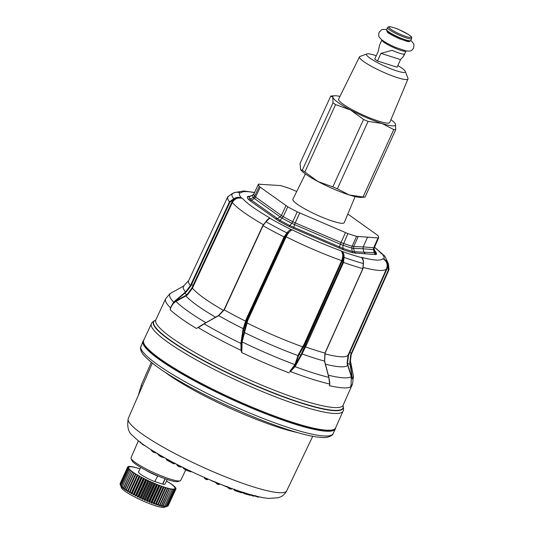 <?xml version="1.0" encoding="UTF-8"?>
<svg xmlns="http://www.w3.org/2000/svg" width="534" height="534" viewBox="0 0 534 534"><rect width="100%" height="100%" fill="white"/><g stroke="black" fill="none" stroke-linecap="round" stroke-linejoin="round"><path stroke-width="0.8" d="M215.623 482.282L211.664 480.827A1.589 0.387 112.3 0 1 211.611 480.787A1.589 1.522 145.5 0 1 211.043 480.38A1.589 1.589 0 0 0 211.664 480.827A1.589 0.387 112.3 0 0 211.891 480.733M215.109 481.822L214.675 482.042L215.109 481.822M227.184 486.567L227.985 487.462L226.069 486.454L226.703 486.314L226.069 486.454M256.821 496.707L256.367 496.066L256.514 496.553L254.845 495.899L255.946 495.899M145.295 445.89A3.237 0.494 -155.5 0 1 142.551 444.375A1.589 1.362 -50.6 0 1 141.784 443.507L139.861 441.925L140.382 441.885L139.861 441.925A1.589 1.362 129.4 0 0 140.275 442.593A1.589 1.589 0 0 1 139.821 441.992L139.754 441.832M156.629 453.166L154.039 452.438A1.589 1.121 -74.3 0 1 153.819 452.338A1.589 1.101 123.1 0 1 153.598 452.238A1.589 1.101 123.1 0 1 153.218 451.59L154.787 452.305L155.007 451.831M152.457 451.49A1.589 1.475 136.8 0 1 151.93 450.723L151.963 450.095M151.796 450.189L151.93 450.723L151.002 449.681M164.298 457.618L161.588 457.017A1.589 1.275 -77.4 0 1 161.281 456.89A1.589 0.921 120.8 0 1 161.121 456.83A1.589 0.921 120.8 0 1 160.801 456.223L162.369 456.89L162.703 456.463M159.84 456.056A1.589 1.375 129.9 0 1 159.286 455.295L159.579 455.495L159.432 454.721M159.165 454.674L159.286 455.295L157.951 454.174L157.63 453.319M191.432 471.589A1.589 1.375 99.1 0 1 190.551 471.782A1.589 1.589 0 0 0 191.472 471.656L191.506 471.622M167.269 460.321A1.589 0.661 -61.5 0 1 167.162 460.288L173.183 463.565A1.589 1.589 0 0 0 173.77 463.746A1.589 1.428 96.2 0 0 174.498 463.619L173.804 463.652M175.299 463.572L174.965 463.726A1.589 1.589 0 0 1 174.284 463.806L173.77 463.746A1.589 1.428 96.2 0 1 173.29 463.599L172.989 463.025L166.968 459.754L166.515 458.819M173.29 463.599L172.989 463.025L173.49 462.624M167.162 460.288A1.589 0.661 -61.5 0 1 166.968 459.754A1.589 0.574 -25.8 0 1 166.488 459.58A1.589 1.589 0 0 0 167.162 460.288M205.457 479.051L206.484 479.519L206.758 479.212L204.529 478.05A1.589 1.589 0 0 0 205.423 479.058L205.403 479.031A1.589 1.562 -13.7 0 1 204.535 478.07L204.368 477.496M207.733 478.878L206.758 479.212L208.474 479.278M215.983 482.182L216.137 482.936L217.431 483.671A1.589 0.387 112.3 0 1 217.051 483.938A1.589 0.387 112.3 0 1 216.998 483.897A1.589 1.522 -34.5 0 1 216.137 482.936L215.716 482.322M217.111 483.944L218.046 484.325A1.589 0.387 -67.7 0 0 218.099 484.365A1.589 0.387 -67.7 0 0 218.479 484.104L219.374 484.265M215.743 482.496L216.337 483.363A1.589 1.589 0 0 0 217.051 483.938L218.099 484.365A1.589 1.589 0 0 0 219.16 484.418L220.155 484.118M228.378 487.001L228.398 487.682L229.84 488.43A1.589 0.667 110.4 0 1 229.3 488.637A1.589 0.667 110.4 0 1 229.199 488.577A1.589 1.422 -47.5 0 1 228.398 487.682L227.698 487.035M230.194 488.944A1.589 0.667 -69.6 0 0 230.294 489.004A1.589 0.667 -69.6 0 0 230.828 488.804L231.462 488.817M234.573 489.251L234.446 489.865L235.981 490.606A1.589 0.928 108.1 0 1 235.314 490.766A1.589 0.928 108.1 0 1 235.16 490.686A1.589 1.268 -53.6 0 1 234.446 489.865L233.885 489.444A1.589 1.268 126.4 0 0 234.299 490.119A1.589 1.589 0 0 1 233.799 489.498L233.672 489.224M241.181 492.655A1.589 0.928 -71.9 0 0 241.335 492.735A1.589 0.928 -71.9 0 0 242.009 492.582L242.356 492.455M249.625 495.105A1.589 1.121 -74.3 0 0 249.852 495.205L244.519 493.71A1.589 1.121 -74.3 0 1 244.298 493.61A1.589 1.101 -56.9 0 1 244.085 493.509A1.589 1.101 -56.9 0 1 243.698 492.862L245.266 493.576L245.547 492.989M251.594 494.965L250.7 495.205A1.589 1.589 0 0 1 249.852 495.205A1.589 1.121 -74.3 0 0 250.6 495.071L250.693 494.824M251.627 494.985L253.43 495.792A1.589 1.295 102 0 1 252.328 495.792A1.589 1.255 -54.1 0 1 252.048 495.652A1.589 1.255 -54.1 0 1 251.627 494.985L251.814 494.618M251.234 495.065L252.048 495.652A1.589 1.589 0 0 0 252.649 495.919L253.35 496.066A1.589 1.295 -78 0 0 254.131 495.946L253.577 495.499M256.794 496.286L258.049 496.774A1.589 1.295 102 0 1 256.947 496.774A1.589 0.441 -62.9 0 1 256.874 496.76A1.589 0.441 -62.9 0 1 256.787 496.306M254.544 495.892L256.874 496.76A1.589 1.589 0 0 0 257.268 496.9L257.962 497.047A1.589 1.295 -78 0 0 258.743 496.927L258.583 497M138.406 440.757L131.044 457.711A27.301 4.179 24.5 0 0 131.077 458.426L131.865 460.468A25.719 3.932 24.5 0 0 144.54 469.546A25.719 3.932 24.5 0 0 178.109 481.541L180.165 480.8A27.301 4.179 24.5 0 0 180.732 480.353L185.725 469.9M131.077 458.426A27.301 4.179 24.5 0 0 144.527 468.064A27.301 4.179 24.5 0 0 178.056 480.927A27.301 4.179 24.5 0 0 180.165 480.8M143.673 340.325A105.699 16.174 24.5 0 0 143.019 341.226A105.699 16.174 24.5 0 0 213.48 390.701A105.699 16.174 24.5 0 0 325.026 431.112A105.699 16.174 24.5 0 0 335.385 428.895A105.699 16.174 24.5 0 0 335.639 427.807M143.773 343.168L144.28 344.47A104.47 15.98 24.5 0 0 195.751 381.356A104.47 15.98 24.5 0 0 332.108 430.07L333.423 429.596A105.478 16.133 24.5 0 0 335.626 427.834L343.068 411.107A105.318 16.113 -155.5 0 1 332.715 413.376A105.318 16.113 -155.5 0 1 221.39 373.019A105.318 16.113 -155.5 0 1 151.402 323.758L143.666 340.352A105.478 16.133 24.5 0 0 143.773 343.168A105.478 16.133 24.5 0 0 195.744 380.415A105.478 16.133 24.5 0 0 325.259 430.104A105.478 16.133 24.5 0 0 333.423 429.596M355.11 196.605L344.23 222.645A28.215 4.319 -155.5 0 1 306.803 209.975A28.215 4.319 -155.5 0 1 292.879 199.242L305.388 173.944M296.73 191.452L289.234 188.335A65.882 10.079 24.5 0 0 280.537 185.572L258.456 184.197A65.882 10.079 24.5 0 0 259.224 186.466L287.766 206.825A65.882 10.079 24.5 0 0 297.231 211.858L347.854 233.592A65.882 10.079 24.5 0 0 356.552 236.355L378.059 237.93L373.666 247.789L373.5 249.672L363.073 248.764L363.227 246.888L373.666 247.789M378.633 237.737L378.059 237.93L378.633 237.737A65.882 10.079 24.5 0 0 377.858 235.461L349.323 215.109A65.882 10.079 24.5 0 0 347.741 214.241M253.884 193.989L252.542 195.29A66.657 10.199 24.5 0 0 253.33 197.593A2.65 2.55 -32.5 0 0 254.658 196.272A65.976 10.093 -155.5 0 1 253.884 193.989L258.456 184.197L259.03 184.003M285.937 205.697L281.398 215.502L255.592 197.099L260.151 187.3M345.451 232.657L340.999 242.509L295.229 222.858L299.714 213.026M367.519 237.27L363.227 246.888L353.702 246.548L358.107 236.682M259.224 186.466L254.658 196.272L255.592 197.099L254.364 198.521L253.33 197.593L250.166 199.062L251.581 200.283L249.852 200.63L278.815 221.029A70.828 10.834 24.5 0 0 289.034 226.469L343.409 249.812A70.828 10.834 24.5 0 0 352.8 252.802L375.489 254.571L376.517 254.277A70.828 10.834 24.5 0 0 375.682 251.828L374.788 250.887M281.398 215.502L280.143 216.904L254.378 198.528M297.231 211.858L292.739 221.71A2.65 0.754 -62.9 0 1 291.798 223.292L294.568 224.58L295.229 222.858L292.739 221.71A65.976 10.093 -155.5 0 1 283.22 216.644L287.766 206.825M347.854 233.592L342.975 245.266A66.657 10.199 24.5 0 0 351.813 248.076A2.65 1.796 -73.7 0 1 352.14 246.241A65.976 10.093 -155.5 0 1 343.395 243.457L340.999 242.509L340.291 244.212L294.588 224.587M356.552 236.355L352.14 246.241L353.702 246.548L353.548 248.43L351.813 248.076L352.1 251.307L354.429 251.754L355.591 253.33M353.548 248.43L354.429 251.754L375.208 252.749A2.65 2.617 -175.3 0 0 376.517 254.277M374.2 247.709L374.14 249.471L373.506 249.672L374.347 252.996L375.489 254.571M363.881 252.108L365.036 253.697L363.888 252.108L363.033 248.757L353.561 248.43M254.364 198.514L251.581 200.283L280.023 220.362A68.993 10.553 24.5 0 0 289.989 225.655L342.955 248.397A2.65 1.435 -71.2 0 0 343.409 249.812M340.312 244.218L339.123 248.096M294.568 224.58L293.5 228.512M281.405 215.502L283.22 216.644L280.023 220.362A2.65 1.181 -61.1 0 1 278.808 221.029M289.034 226.469L291.804 223.292A66.657 10.199 24.5 0 1 282.179 218.179L280.156 216.917L277.326 218.646L275.571 218.98M250.246 196.352L249.351 196.672A68.993 10.553 24.5 0 0 250.166 199.062L248.156 199.162L249.852 200.63M249.285 196.545L249.351 196.672A2.65 2.617 4.7 0 1 247.322 196.712A70.828 10.834 24.5 0 0 248.156 199.162M249.218 196.539L247.322 196.712M249.732 196.358L248.39 196.332M388.185 264.971L387.691 265.138L386.996 268.842L386.549 268.729C388.011 264.383 386.763 261.033 382.811 258.676L383.819 259.097C386.209 260.185 387.664 262.147 388.185 264.971L388.792 270.197A88.49 13.537 -155.5 0 0 388.812 270.157L351.192 354.676A89.305 13.664 -155.5 0 1 351.178 354.709L351.813 353.281L351.365 353.168L388.285 270.217L388.792 270.197L351.813 353.281M381.523 253.55L382.03 253.837A79.386 12.148 -155.5 0 1 383.819 259.097L383.879 259.217C386.095 260.525 387.364 262.501 387.691 265.138L388.198 265.078A85.827 13.13 -155.5 0 0 388.405 263.763L388.979 268.896A88.49 13.537 -155.5 0 1 388.812 270.157M374.394 247.275A78.311 11.982 -155.5 0 1 380.962 253.243L384.794 256.073L382.03 253.837M380.962 253.243L382.057 253.87M363.374 260.959L361.692 257.355A78.311 11.982 -155.5 0 0 375.329 259.991A78.311 11.982 -155.5 0 0 382.811 258.676L383.879 259.217M344.016 257.288L343.322 257.361L344.016 257.288C344.25 254.551 343.509 252.562 341.793 251.327L340.899 250.746L341.647 251.347C343.035 252.709 343.596 254.678 343.329 257.261L342.267 260.939L341.66 260.645C343.309 256.313 343.055 253.009 340.899 250.746A78.311 11.982 -155.5 0 1 292.492 229.96L291.657 229.8L292.492 229.96C290.356 230.381 288.247 232.664 286.157 236.816L285.583 236.602L287.472 233.278L287.025 232.817C288.574 230.641 290.116 229.64 291.657 229.8A79.386 12.148 24.5 0 1 269.71 218.126L266.012 221.643L263.022 225.722A88.49 13.537 -155.5 0 0 284.041 236.896L246.014 319.646L243.197 328.664A91.701 14.031 -155.5 0 1 218.693 315.634L224.14 309.64L262.795 225.668L265.952 221.723A85.827 13.13 -155.5 0 0 286.965 232.897L284.041 236.896L284.575 237.243L246.595 319.866L246.014 319.646M341.647 251.347L341.793 251.327A79.386 12.148 24.5 0 0 361.952 257.735L361.692 257.355L361.952 257.735C362.92 258.736 363.38 260.632 363.32 263.422L362.84 268.582A88.49 13.537 -155.5 0 1 343.542 262.441L344.009 257.395A85.827 13.13 24.5 0 0 363.314 263.529L363.314 263.529M343.322 257.361L342.861 262.274L343.529 262.441L306.229 345.505L304.714 344.564L303.319 347.213L302.745 346.853A86.682 13.263 -155.5 0 1 246.835 322.85L246.234 322.71L247.289 319.906L285.583 236.602M362.846 268.582L324.946 353.074L324.505 361.071A91.701 14.031 -155.5 0 1 302.004 353.915L301.45 353.728L342.861 262.274M362.98 268.615L363.454 263.536C363.42 257.622 362.119 258.676 362.199 257.962L362.125 257.862M284.575 237.243L287.472 233.278L291.778 229.94M265.778 221.583L268.288 218.853L269.71 218.126L264.323 223.506M193.642 285.53L232.357 202.526C234.686 198.548 238.084 197.193 242.556 198.454L241.368 198.027C238.811 197.286 236.422 197.693 234.206 199.235L229.934 202.226L190.912 285.937L185.925 292.305L184.517 293.413L187.514 294.815L192.46 288.213L193.642 285.53L193.134 285.229L231.849 202.232L234.206 199.235L233.792 198.781A85.827 13.13 -155.5 0 1 232.076 193.742L232.43 194.016L232.17 193.682C238.204 190.998 237.697 192.681 239.619 192.681L239.966 192.787M324.946 353.074L324.946 353.074A89.305 13.664 -155.5 0 1 305.541 346.906L306.229 345.505M324.565 361.077L324.972 362.966L324.505 361.071M304.947 346.573L305.541 346.906L301.263 355.424L300.742 355.21L301.45 353.728M342.267 260.939L304.714 344.564L304.106 344.27L298.746 353.962L299.267 354.162L303.319 347.213M243.671 328.924L243.197 328.664L242.863 330.352L243.33 330.566L246.595 319.866L247.863 320.12L244.926 330.853L244.465 330.633L246.234 322.71M246.007 321.268L245.413 321.088A89.305 13.664 -155.5 0 1 224.287 309.853L263.022 225.722M190.912 285.937L190.384 285.67A89.305 13.664 -155.5 0 1 188.662 280.604L227.764 196.779M228.158 197.006L227.771 196.759A88.49 13.537 -155.5 0 0 227.771 196.766L206.378 242.63M234.119 199.295L233.792 198.781L229.487 201.799A88.49 13.537 -155.5 0 1 227.771 196.766M232.076 193.742L227.771 196.759L232.076 193.742L232.343 194.069L232.17 193.682C234.653 192.18 237.149 191.86 239.653 192.701L240.707 193.021L239.653 192.701A79.386 12.148 -155.5 0 0 241.441 197.967L241.368 198.027M229.934 202.226L229.487 201.799L190.384 285.67L185.538 291.985A91.701 14.031 -155.5 0 1 183.542 286.111L183.876 286.264L183.542 286.111L188.702 280.524L183.556 286.104L171.708 292.659L183.542 286.111M191.032 284.248L193.134 285.229L191.92 287.986L187.127 294.534L185.545 295.596L185.865 295.909L187.514 294.815M233.879 198.721C236.355 197.179 238.872 196.926 241.441 197.967L242.556 198.454A78.311 11.982 -155.5 0 0 269.85 217.919L269.483 218.086M287.025 232.817L287.419 233.358M350.745 354.563L349.77 362.653L350.164 362.666L351.178 354.709L350.745 354.563L351.365 353.168L349.77 352.487L348.542 355.23L348.121 355.05A86.682 13.263 -155.5 0 1 339.724 356.685A86.682 13.263 -155.5 0 1 324.846 353.822M386.996 268.842L349.77 352.487L349.316 352.373L348.121 355.05L347.087 363.334L347.467 363.374L348.542 355.23M362.973 268.662L325.113 353.061L324.625 361.057L328.904 377.338L329.725 382.437L328.871 377.351L324.972 362.966L328.804 377.378L329.758 384.58L328.65 376.377M301.263 355.424L295.669 365.583L295.162 365.376L300.742 355.21L299.267 354.162L298.599 355.704L298.072 355.577L298.746 353.962M244.926 330.853L244.532 332.589L244.111 332.315L244.465 330.633L243.33 330.566L241.528 342.347L241.081 342.147L240.901 343.395L241.054 350.364L241.789 352.594L242.102 341.927L244.532 332.589A90.566 13.857 -155.5 0 0 298.072 355.577L294.901 364.602L289.949 371.23L294.601 366.444L295.422 364.722L294.901 364.602A98.837 15.119 -155.5 0 1 242.102 341.927L241.695 341.653L244.111 332.315M224.287 309.853L218.693 315.634L201.378 325.326L218.513 315.507L224.093 309.653L262.768 225.642M185.925 292.305L185.538 291.985L173.63 302.077L170.446 307.771L170.219 309.773C170.987 306.089 172.923 303.292 176.02 301.383L185.865 295.909A90.566 13.857 -155.5 0 0 215.616 317.196M325.426 364.195A90.566 13.857 -155.5 0 0 339.077 366.704A90.566 13.857 24.5 0 0 347.587 365.349L347.941 365.323L351.879 377.431L352.26 377.491L350.451 364.555L350.07 364.495L349.77 362.653M350.451 364.555L350.164 362.666A91.701 14.031 -155.5 0 0 350.438 360.81L353.401 376.09A100.786 15.419 -155.5 0 1 352.433 378.853L350.07 364.495L347.467 363.374L347.941 365.323M351.646 376.61L351.292 376.637L347.087 363.334M329.725 382.437L329.685 384.039A102.708 15.713 24.5 0 1 290.376 371.544L290.249 371.29M295.669 365.583L295.068 366.651L294.601 366.444M289.855 371.557L290.376 371.544L295.068 366.651A100.786 15.419 -155.5 0 0 328.804 377.378M207.759 321.622L198.254 327.609L205.25 323.057L218.693 315.634M242.863 330.352L241.081 342.147M241.695 341.653L241.328 343.576L240.901 343.395A100.786 15.419 -155.5 0 1 204.168 323.864M174.618 301.216L175.012 301.49L184.517 293.413L184.123 293.133M205.997 322.676L205.784 322.616A98.837 15.119 -155.5 0 1 176.02 301.383L175.706 301.069L173.991 302.311L173.63 302.077A100.786 15.419 -155.5 0 1 170.633 293.266L171.708 292.659L169.732 293.854L165.627 298.833A102.708 15.713 24.5 0 0 170.446 307.771L170.219 309.773A102.722 15.713 -155.5 0 0 196.439 328.477L201.378 325.326M352.26 377.491L352.106 378.786M329.832 383.873L329.858 384.273M351.172 385.201L350.438 386.97A102.722 15.713 -155.5 0 1 341.76 387.771A102.722 15.713 -155.5 0 1 329.278 385.648L329.758 384.58M289.755 371.864L289.949 371.23M241.328 343.576L241.328 350.284L241.789 352.594A102.722 15.713 -155.5 0 0 289.274 372.932M241.328 350.284L241.054 350.364A102.708 15.713 24.5 0 1 198.254 327.609L198.234 327.369M173.991 302.311L170.653 307.697M350.911 385.902L351.198 385.381A102.708 15.713 24.5 0 0 352.547 384.019L353.401 376.09M350.992 385.595L350.438 386.97M328.35 375.222A98.837 15.119 -155.5 0 0 342.401 377.752A98.837 15.119 -155.5 0 0 351.292 376.637L351.052 385.261M120.991 486.187L120.277 484.645L120.691 485.78A25.452 3.892 -155.5 0 1 120.657 485.7L121.452 487.749A23.863 3.651 24.5 0 0 133.206 496.173A23.863 3.651 24.5 0 0 164.352 507.3L167.576 506.125L175.172 489.438L173.944 489.117M139.881 468.986A25.452 3.892 24.5 0 0 139.534 468.865L138.246 468.238A26.513 4.058 24.5 0 0 138.219 468.231L137.959 468.365A25.452 3.892 24.5 0 0 137.605 468.258L136.29 467.644A26.513 4.058 24.5 0 0 136.263 467.637L136.143 467.837A25.452 3.892 24.5 0 0 135.823 467.751L134.495 467.157A26.513 4.058 24.5 0 0 134.475 467.15L134.495 467.417A25.452 3.892 24.5 0 0 134.201 467.35L132.879 466.776A26.513 4.058 24.5 0 0 132.859 466.776L133.019 467.103A25.452 3.892 24.5 0 0 132.766 467.056L131.451 466.516A26.513 4.058 24.5 0 0 131.437 466.509L131.738 466.896A25.452 3.892 24.5 0 0 131.524 466.87L130.243 466.369A26.513 4.058 24.5 0 0 130.229 466.369L130.663 466.803A25.452 3.892 24.5 0 0 130.49 466.803L129.248 466.342A26.513 4.058 24.5 0 0 129.235 466.342L129.809 466.829A25.452 3.892 24.5 0 0 129.669 466.843L128.487 466.429A26.513 4.058 24.5 0 0 128.48 466.436L129.175 466.963A25.452 3.892 24.5 0 0 129.081 467.003L127.966 466.643A26.513 4.058 24.5 0 0 127.96 466.643L128.774 467.217A25.452 3.892 24.5 0 0 128.727 467.277L127.693 466.97A26.513 4.058 24.5 0 0 127.686 466.97L128.614 467.577A25.452 3.892 24.5 0 0 128.614 467.651L127.659 467.404A26.513 4.058 24.5 0 0 127.666 467.41L128.694 468.038A25.452 3.892 24.5 0 0 128.734 468.138L127.88 467.951A26.513 4.058 24.5 0 0 127.886 467.958L129.001 468.605A25.452 3.892 24.5 0 0 129.088 468.725L128.347 468.598A26.513 4.058 24.5 0 0 128.354 468.605L129.555 469.273A25.452 3.892 24.5 0 0 129.682 469.406L129.054 469.346A26.513 4.058 24.5 0 0 129.061 469.353L130.329 470.02A25.452 3.892 24.5 0 0 130.496 470.174L129.996 470.174A26.513 4.058 24.5 0 0 130.009 470.187L131.324 470.854A25.452 3.892 24.5 0 0 131.538 471.021L131.157 471.088A26.513 4.058 24.5 0 0 131.17 471.101L132.532 471.762A25.452 3.892 24.5 0 0 132.779 471.936L132.532 472.069A26.513 4.058 24.5 0 0 132.552 472.083L133.941 472.73A25.452 3.892 24.5 0 0 134.221 472.917L134.107 473.111A26.513 4.058 24.5 0 0 134.127 473.124L135.529 473.751A25.452 3.892 24.5 0 0 135.843 473.952L127.806 491.594A25.452 3.892 -155.5 0 1 127.486 491.4L126.525 489.818L134.127 473.124M127.806 491.594L135.843 473.952M135.863 474.205A26.513 4.058 24.5 0 0 135.89 474.219L137.285 474.819A25.452 3.892 24.5 0 0 137.632 475.02L129.588 492.668A25.452 3.892 -155.5 0 1 129.241 492.461L128.28 490.906L135.89 474.219M129.588 492.668L137.632 475.02M137.785 475.333A26.513 4.058 24.5 0 0 137.812 475.347L139.187 475.914A25.452 3.892 24.5 0 0 139.561 476.128L131.518 493.77A25.452 3.892 -155.5 0 1 131.144 493.563L130.203 492.041L137.812 475.347M131.518 493.77L132.238 493.182L139.848 476.488L139.561 476.128M139.848 476.488A26.513 4.058 24.5 0 0 139.875 476.508L141.223 477.036A25.452 3.892 24.5 0 0 141.617 477.249L133.58 494.891A25.452 3.892 -155.5 0 1 133.2 494.684A25.452 3.892 -155.5 0 1 133.18 494.678L132.272 493.196L139.875 476.508M133.58 494.891L134.428 494.351L142.037 477.663L141.617 477.249M142.037 477.663A26.513 4.058 24.5 0 0 142.064 477.676L143.366 478.164A25.452 3.892 24.5 0 0 143.78 478.371L135.736 496.019A25.452 3.892 -155.5 0 1 135.329 495.806L134.455 494.371L142.064 477.676M135.736 496.019L136.717 495.525L144.32 478.838L143.78 478.371M144.32 478.838A26.513 4.058 24.5 0 0 144.354 478.851L145.595 479.285A25.452 3.892 24.5 0 0 146.022 479.499L137.986 497.141A25.452 3.892 -155.5 0 1 137.558 496.934L136.744 495.545L144.354 478.851M137.986 497.141L139.08 496.693L146.69 479.999L146.022 479.499M146.69 479.999A26.513 4.058 24.5 0 0 146.716 480.019L147.891 480.4A25.452 3.892 24.5 0 0 148.332 480.607L140.288 498.249A25.452 3.892 -155.5 0 1 139.855 498.042L139.114 496.707L146.716 480.019M140.288 498.249L141.497 497.835L149.106 481.147L148.332 480.607M149.106 481.147A26.513 4.058 24.5 0 0 149.133 481.161L150.228 481.481A25.452 3.892 24.5 0 0 150.668 481.681L142.631 499.33A25.452 3.892 -155.5 0 1 142.184 499.13L141.53 497.848L149.133 481.161M142.631 499.33L143.94 498.95L151.549 482.255L150.668 481.681M151.549 482.255A26.513 4.058 24.5 0 0 151.583 482.269L152.577 482.536A25.452 3.892 24.5 0 0 153.018 482.723L144.981 500.371A25.452 3.892 -155.5 0 1 144.54 500.178L143.973 498.963L151.583 482.269M144.981 500.371L146.389 500.011L153.999 483.323L153.018 482.723M153.999 483.323A26.513 4.058 24.5 0 0 154.026 483.337L154.92 483.537A25.452 3.892 24.5 0 0 155.361 483.717L147.317 501.359A25.452 3.892 -155.5 0 1 146.883 501.179L146.423 500.024L154.026 483.337M147.317 501.359L148.819 501.026L156.422 484.338L155.361 483.717M156.422 484.338A26.513 4.058 24.5 0 0 156.455 484.345L157.236 484.478A25.452 3.892 24.5 0 0 157.663 484.652L149.62 502.294A25.452 3.892 -155.5 0 1 149.193 502.127L148.846 501.039L156.455 484.345M149.62 502.294L151.195 501.973L158.805 485.279L157.663 484.652M158.805 485.279A26.513 4.058 24.5 0 0 158.832 485.293L159.492 485.359A25.452 3.892 24.5 0 0 159.906 485.513L151.87 503.161A25.452 3.892 -155.5 0 1 151.449 503.001L151.229 501.98L158.832 485.293M151.87 503.161L153.505 502.841L161.108 486.154L159.906 485.513M161.108 486.154A26.513 4.058 24.5 0 0 161.141 486.16L161.668 486.16A25.452 3.892 24.5 0 0 162.069 486.3L154.026 503.942A25.452 3.892 -155.5 0 1 153.632 503.802L153.532 502.854L161.141 486.16M154.026 503.942L155.714 503.629L163.324 486.935A26.513 4.058 24.5 0 0 163.351 486.948L162.069 486.3M163.351 486.948L163.744 486.874A25.452 3.892 24.5 0 0 164.125 487.001L156.082 504.643A25.452 3.892 -155.5 0 1 155.708 504.523L163.351 486.948M156.082 504.643L157.81 504.323L165.413 487.629L164.125 487.001M165.413 487.629A26.513 4.058 24.5 0 0 165.44 487.642L165.7 487.502A25.452 3.892 24.5 0 0 166.054 487.609L158.011 505.251A25.452 3.892 -155.5 0 1 157.663 505.144L165.44 487.642M158.011 505.251L159.766 504.917L167.369 488.223L166.054 487.609M167.369 488.223A26.513 4.058 24.5 0 0 167.396 488.23L167.516 488.029A25.452 3.892 24.5 0 0 167.836 488.116L159.799 505.758A25.452 3.892 -155.5 0 1 159.472 505.671L167.396 488.23M159.799 505.758L161.562 505.404L169.165 488.45A25.452 3.892 24.5 0 0 169.458 488.523L161.415 506.165A25.452 3.892 -155.5 0 1 161.128 506.099L169.185 488.717A26.513 4.058 24.5 0 0 169.185 488.717L167.836 488.116M161.415 506.165L163.177 505.785L170.78 489.091L169.458 488.523M164.232 506.345L164.098 506.646A25.452 3.892 -155.5 0 1 163.878 506.619L164.619 506.045L172.222 489.358A26.513 4.058 24.5 0 0 172.222 489.358L170.893 488.817M163.13 505.858L162.857 506.459L164.599 506.045L172.208 489.358L171.921 488.97A25.452 3.892 24.5 0 0 172.135 488.997L172.068 489.157M164.098 506.646L165.814 506.192L173.417 489.498A26.513 4.058 24.5 0 0 173.43 489.504L172.135 488.997M165.2 506.566L165.133 506.713A25.452 3.892 -155.5 0 1 164.953 506.706L165.827 506.192L173.43 489.504L172.996 489.064A25.452 3.892 24.5 0 0 173.17 489.071L173.116 489.191M165.974 506.612L165.947 506.666A25.452 3.892 -155.5 0 1 165.814 506.686L166.815 506.219L174.424 489.531A26.513 4.058 24.5 0 0 174.424 489.531L173.17 489.071M165.133 506.713L166.802 506.219L174.411 489.531L173.85 489.044A25.452 3.892 24.5 0 0 173.991 489.024M165.947 506.666L167.563 506.125L175.179 489.438A26.513 4.058 24.5 0 0 175.179 489.438L174.484 488.904A25.452 3.892 24.5 0 0 174.578 488.864L174.538 488.944M167.576 506.112L168.083 505.918L175.693 489.231L174.578 488.864M175.693 489.231A26.513 4.058 24.5 0 0 175.699 489.224L174.885 488.657A25.452 3.892 24.5 0 0 174.932 488.597L174.898 488.663M168.203 505.665L175.966 488.904L174.932 488.597M175.966 488.904A26.513 4.058 24.5 0 0 175.973 488.897L175.045 488.296A25.452 3.892 24.5 0 0 175.045 488.216L176 488.463A26.513 4.058 24.5 0 0 175.993 488.456L174.965 487.829A25.452 3.892 24.5 0 0 174.925 487.729L175.779 487.916A26.513 4.058 24.5 0 0 175.773 487.909L174.658 487.262A25.452 3.892 24.5 0 0 174.571 487.141L175.312 487.268A26.513 4.058 24.5 0 0 175.306 487.262L174.104 486.601A25.452 3.892 24.5 0 0 173.977 486.461L174.605 486.527A26.513 4.058 24.5 0 0 174.598 486.514L173.33 485.847A25.452 3.892 24.5 0 0 173.163 485.693L173.663 485.693A26.513 4.058 24.5 0 0 173.65 485.68L172.335 485.012A25.452 3.892 24.5 0 0 172.122 484.845L172.502 484.785A26.513 4.058 24.5 0 0 172.482 484.772L171.127 484.104A25.452 3.892 24.5 0 0 170.88 483.931L171.127 483.797A26.513 4.058 24.5 0 0 171.107 483.784L169.719 483.136A25.452 3.892 24.5 0 0 169.438 482.95L169.552 482.756A26.513 4.058 24.5 0 0 169.532 482.743L168.13 482.115A25.452 3.892 24.5 0 0 167.816 481.922L167.796 481.668A26.513 4.058 24.5 0 0 167.769 481.648L166.428 481.074M167.169 479.445L165.099 483.984A14.585 2.229 24.5 0 1 162.797 484.178L154.82 481.575M140.629 467.35L138.56 471.889A14.585 2.229 24.5 0 0 145.762 477.423A14.585 2.229 24.5 0 0 154.793 481.635L157.764 475.854M165.066 478.718L162.63 484.058M162.797 484.178L165.253 478.784M145.408 470.007A14.585 2.229 24.5 0 0 148.372 471.702A14.585 2.229 24.5 0 0 157.403 475.907M120.057 484.098L127.666 467.41L120.057 484.098L120.651 485.686A25.452 3.892 -155.5 0 0 120.657 485.7M120.277 484.638L127.88 467.951L120.277 484.645A26.513 4.058 24.5 0 0 120.277 484.645M128.347 468.598L120.744 485.286L121.051 486.367A25.452 3.892 -155.5 0 1 120.964 486.254M121.585 486.761L121.512 486.915A25.452 3.892 -155.5 0 0 121.639 487.048L121.445 486.033L129.061 469.353L121.445 486.033A26.513 4.058 24.5 0 0 121.458 486.04L122.419 487.368M123.541 487.936L123.287 488.497L122.399 486.874L122.46 487.816A25.452 3.892 -155.5 0 1 122.286 487.669M122.386 486.868L129.996 470.174L122.399 486.874A26.513 4.058 24.5 0 0 122.399 486.874M120.083 483.664L127.686 466.97L120.083 483.657A26.513 4.058 24.5 0 0 120.083 483.664L120.15 483.884M121.512 486.915L120.751 485.299L128.354 468.605M123.287 488.497A25.452 3.892 -155.5 0 0 123.494 488.663L131.17 471.101L123.554 487.776A26.513 4.058 24.5 0 0 123.568 487.789L124.489 489.404L132.532 471.762M132.532 472.069L124.742 489.585A25.452 3.892 -155.5 0 1 124.489 489.404M127.8 466.996L127.96 466.643M135.529 473.751L127.486 491.4M133.941 472.73L125.897 490.372L124.949 488.77L132.552 472.083M134.107 473.111L126.184 490.566A25.452 3.892 -155.5 0 1 125.897 490.372M139.187 475.914L131.144 493.563M137.285 474.819L129.241 492.461M143.366 478.164L135.329 495.806M141.223 477.036L133.18 494.678M147.891 480.4L139.855 498.042M145.595 479.285L137.558 496.934M152.577 482.536L144.54 500.178M150.228 481.481L142.184 499.13M157.236 484.478L149.193 502.127M154.92 483.537L146.883 501.179M161.668 486.16L153.632 503.802M159.492 485.359L151.449 503.001M165.7 487.502L157.663 505.144M163.744 486.874L155.708 504.523M167.516 488.029L159.472 505.671M162.857 506.459A25.452 3.892 -155.5 0 1 162.596 506.412L170.8 489.097M168.083 505.918A26.513 4.058 24.5 0 0 168.09 505.912L175.699 489.224M175.84 488.81L176 488.463M300.589 169.618L300.028 163.471L330.74 96.067L332.822 97.355L333.022 102.775L302.311 170.179L300.782 169.865A34.47 5.273 24.5 0 0 317.904 181.5A34.47 5.273 24.5 0 0 349.263 194.963A34.47 5.273 24.5 0 0 359.562 197.38A34.47 5.273 24.5 0 0 361.211 197.406L365.022 197.106L395.734 129.702L395.54 124.288L394.986 123.307A34.47 5.273 -155.5 0 1 395.54 124.288A34.47 5.273 -155.5 0 1 392.163 125.85A34.47 5.273 -155.5 0 1 381.857 123.434L393.765 129.582A38.448 5.881 24.5 0 0 394.446 129.649A38.448 5.881 24.5 0 0 395.734 129.702M302.311 170.179A38.448 5.881 24.5 0 0 304.861 171.995L317.904 181.5L332.829 186.873A38.448 5.881 24.5 0 0 337.354 188.816L349.263 194.963L363.047 196.979A38.448 5.881 24.5 0 0 363.734 197.053A38.448 5.881 24.5 0 0 365.022 197.106M363.047 196.979L393.765 129.582M304.861 171.995L335.572 104.597L350.504 109.971A34.47 5.273 -155.5 0 1 332.822 97.355A34.47 5.273 -155.5 0 1 334.551 95.766A34.47 5.273 -155.5 0 1 336.2 95.793A34.47 5.273 -155.5 0 1 339.951 96.407M330.74 96.067L334.551 95.766M333.022 102.775A38.448 5.881 24.5 0 0 335.572 104.597M332.829 186.873L363.547 119.469A38.448 5.881 24.5 0 0 368.073 121.412L381.857 123.434A34.47 5.273 -155.5 0 1 350.504 109.971L363.547 119.469M337.354 188.816L368.073 121.412M390.955 119.649A34.47 5.273 -155.5 0 1 394.986 123.307M359.509 56.838L338.596 99.144A28.122 4.305 24.5 0 0 357.239 112.287A28.122 4.305 24.5 0 0 387.01 123.087A28.122 4.305 24.5 0 0 389.78 122.466L407.989 78.932A26.64 4.078 -155.5 0 1 405.366 79.519A26.64 4.078 -155.5 0 1 377.164 69.293A26.64 4.078 -155.5 0 1 359.509 56.838A26.64 4.078 -155.5 0 1 360.049 56.417L366.938 53.934A21.34 3.264 24.5 0 0 379.253 63.546A21.34 3.264 24.5 0 0 403.23 72.437A21.34 3.264 24.5 0 0 405.306 71.416A21.34 3.264 24.5 0 0 397.817 65.575M405.306 71.416L407.949 78.244A26.64 4.078 -155.5 0 1 407.989 78.932M376.256 55.75A21.34 3.264 24.5 0 0 368.594 53.834A21.34 3.264 24.5 0 0 366.938 53.934M397.069 67.217L377.471 60.989A13.257 2.029 24.5 0 1 374.755 59.047L378.232 51.418L379.601 45.016L381.89 39.997A13.257 2.029 -155.5 0 0 395.127 48.22A13.257 2.029 -155.5 0 0 406.02 50.99L403.724 56.017L400.547 59.588L397.069 67.217M403.724 56.017L404.091 54.141A13.257 2.029 -155.5 0 1 393.825 51.084A13.257 2.029 -155.5 0 1 392.089 50.323L380.949 53.36L377.471 60.989M380.949 53.36L400.547 59.588M179.931 466.582L177.862 465.928M215.796 482.569L214.788 482.089M211.724 480.834L214.675 482.042M243.931 492.375L243.698 492.862L243.17 492.522M243.591 493.149A1.589 1.101 -56.9 0 1 243.377 493.056A1.589 1.101 -56.9 0 1 243.03 492.555M143.319 444.502A4.452 0.681 -155.5 0 1 141.784 443.507L141.744 443.347M155.568 452.525L154.787 452.305A1.589 1.121 -74.3 0 1 154.039 452.438A1.589 1.589 0 0 1 153.598 452.238L152.544 451.55A1.589 1.101 -56.9 0 1 152.163 450.903L153.218 451.59L153.405 451.197M152.764 451.651A1.589 1.101 -56.9 0 1 152.544 451.55A1.589 1.589 0 0 1 152.257 451.31L151.356 450.356A1.589 1.475 -43.2 0 1 151.035 449.775M163.424 457.124L162.369 456.89A1.589 1.275 -77.4 0 1 161.588 457.017A1.589 1.589 0 0 1 161.121 456.83L159.9 456.103A1.589 0.921 -59.2 0 1 159.579 455.495L160.801 456.223L161.121 455.809M160.06 456.163A1.589 0.921 -59.2 0 1 159.9 456.103A1.589 1.589 0 0 1 159.693 455.956L158.358 454.834A1.589 1.375 -50.1 0 1 157.951 454.174M176.761 464.727L177.595 465.802C179.624 467.003 180.913 467.357 181.453 466.863A2.597 0.4 -155.5 0 1 179.604 466.382A2.597 0.4 -155.5 0 1 177.181 465.134A2.597 0.4 -155.5 0 1 176.761 464.727L176.627 464.26M191.119 471.442A4.966 0.761 -155.5 0 1 186.713 469.746A4.966 0.761 -155.5 0 1 183.362 467.671M175.346 463.599L174.912 463.712M174.965 463.238L174.498 463.619A1.589 1.288 -128.9 0 1 172.989 463.025M205.463 477.977L205.423 479.058L206.484 479.519A1.589 1.589 0 0 0 207.626 479.565M219.527 483.784L218.479 484.104L217.431 483.671L217.285 482.963M223.499 485.433A1.589 0.667 110.4 0 1 223.265 485.439A1.589 1.589 0 0 1 222.771 485.152A1.589 1.422 132.5 0 0 223.165 485.379A1.589 0.667 110.4 0 0 223.265 485.439L227.564 487.208L228.779 488.316A1.589 1.589 0 0 0 229.3 488.637L230.294 489.004A1.589 1.589 0 0 0 231.262 489.051L232.35 488.75M231.963 488.497L230.828 488.804L229.84 488.43L229.82 487.829M243.19 492.268L242.009 492.582L235.981 490.606L236.088 490.079M251.801 494.744L250.6 495.071L245.266 493.576A1.589 1.121 -74.3 0 1 244.519 493.71A1.589 1.589 0 0 1 244.085 493.509L243.377 493.056A1.589 1.589 0 0 1 242.91 492.588M259.09 496.84L258.196 496.64M204.529 478.037L204.288 477.236M254.131 495.946L255.219 495.565M164.719 371.944A88.23 13.497 24.5 0 0 297.972 432.667M128.233 418.576C126.838 427.12 128.5 432.947 133.22 436.051C138.873 442.232 151.429 450.623 170.893 461.243C188.562 470.661 206.785 478.991 225.568 486.227C246.962 494.324 260.685 497.795 268.749 498.402L278.221 497.748L280.577 496.854C283.133 495.712 285.176 493.69 286.711 490.799A87.082 13.323 24.5 0 1 278.174 492.622A87.082 13.323 -155.5 0 1 186.279 459.333A87.082 13.323 -155.5 0 1 128.233 418.576L152.33 363.127M140.916 346.072A105.605 16.153 24.5 0 0 211.31 395.507A105.605 16.153 24.5 0 0 322.756 435.877A105.605 16.153 24.5 0 0 333.109 433.661C333.45 434.756 328.503 438.608 320.4 437.319C295.682 435.918 224.12 407.202 179.858 381.223C163.217 371.664 151.436 363.26 144.514 356.018C141.884 353.314 140.542 350.598 140.495 347.854L143.019 341.226M138.306 395.394L141.41 384.867A10.607 1.736 23.7 0 0 142.304 386.189M249.351 196.672L253.189 195.064M340.312 244.225L342.975 245.266L342.955 248.397A68.993 10.553 24.5 0 0 352.1 251.307L352.8 252.802M363.193 246.888L363.033 248.757L363.928 252.115L365.076 253.697M374.02 248.457L375.055 251.701A68.993 10.553 24.5 0 1 375.208 252.749L374.14 249.471A66.657 10.199 24.5 0 0 374.02 248.53L373.994 248.457M374.908 251.247L375.682 251.828M240.707 193.021A78.311 11.982 -155.5 0 1 248.19 191.706A78.311 11.982 -155.5 0 1 254.504 192.634M387.704 265.238L388.285 270.217M349.316 352.373L386.549 268.729A85.847 13.136 -155.5 0 1 378.219 270.364A85.847 13.136 -155.5 0 1 363.093 267.421M247.863 320.12L286.157 236.816A85.847 13.136 -155.5 0 0 341.66 260.645L304.106 344.27M263.436 224.727A85.847 13.136 -155.5 0 1 232.357 202.526L231.849 202.232M223.606 310.481A86.682 13.263 -155.5 0 1 192.46 288.213L191.92 287.986M351.205 354.643A89.305 13.664 -155.5 0 1 351.192 354.676L350.438 360.81M298.599 355.704L295.422 364.722M175.706 301.069L185.545 295.596M332.896 410.566A104.23 15.947 -155.5 0 1 215.743 367.132A104.23 15.947 -155.5 0 1 155.614 320.173L155.614 320.173A103.997 15.913 -155.5 0 0 216.57 367.252A103.997 15.913 -155.5 0 0 332.802 410.259A103.997 15.913 -155.5 0 0 343.008 405.58L343.015 405.58A104.23 15.947 -155.5 0 1 332.896 410.566M343.008 405.646L343.102 405.239A102.908 15.746 24.5 0 1 332.982 407.455A102.908 15.746 -155.5 0 1 224.2 368.019A102.908 15.746 -155.5 0 1 155.808 319.886L155.561 320.226M406.441 40.984A9.545 1.462 -155.5 0 1 405.586 41.065M389.66 33.809A9.545 1.462 -155.5 0 1 389.166 33.115M399.906 37.734A13.257 2.029 -155.5 0 1 386.669 29.504L386.83 30.985C386.823 31.379 389.086 33.909 399.399 38.488C403.651 40.551 410.326 41.932 409.578 41.352L410.8 40.497A13.257 2.029 -155.5 0 1 399.906 37.734M386.676 29.483L382.831 29.39L381.443 29.884L379.093 32.327C378.539 34.964 378.619 36.546 379.327 37.073C381.042 39.983 386.523 43.454 395.781 47.479L405.88 50.877C410.96 51.264 410.953 51.478 413.643 48.073L413.943 44.702L413.409 43.341L410.806 40.477L411.667 38.588A13.257 2.029 -155.5 0 1 400.774 35.825A13.257 2.029 -155.5 0 1 387.537 27.594L386.669 29.504M401.114 34.65A12.195 1.869 -155.5 0 1 388.966 27.434A12.195 1.869 -155.5 0 1 398.958 29.624A12.195 1.869 -155.5 0 1 411.113 36.846A12.195 1.869 -155.5 0 1 401.114 34.65M145.375 445.95L140.275 442.593M150.968 449.661L151.015 449.788A1.589 1.589 0 0 0 151.356 450.356M157.764 453.84L157.884 454.167A1.589 1.589 0 0 0 158.358 454.834M183.202 467.397C182.862 467.984 183.796 468.872 185.999 470.047L190.551 471.782M243.297 492.488L242.242 492.769A1.589 1.589 0 0 1 241.328 492.735L235.314 490.766A1.589 1.589 0 0 1 234.867 490.532L234.299 490.119M253.35 496.066A1.589 1.589 0 0 0 254.204 496.013L254.778 495.812M257.962 497.047A1.589 1.589 0 0 0 258.67 497.041L259.297 496.887M259.404 496.907L262.528 497.534M166.488 459.58L166.001 458.572M286.711 490.799L312.75 436.238M333.109 433.661L335.385 428.895M141.41 384.867L151.316 362.312M249.558 196.439L252.689 195.117L253.897 193.935L258.469 184.137M374.02 248.464L378.619 237.784M374.474 247.095L382.531 254.117M388.405 263.763L384.794 256.073M262.781 225.615L268.282 218.86M254.584 192.46L243.864 190.978L235.467 192.367M188.682 280.564L206.464 242.443M151.402 323.758C151.382 322.896 152.784 321.702 155.614 320.173M343.068 411.107C343.736 410.559 343.716 408.717 343.015 405.58M352.547 384.019L343.102 405.239M165.627 298.833L155.808 319.886M411.667 38.588C411.267 36.646 413.176 38.114 408.31 34.41L398.938 29.604C394.686 27.541 388.011 26.159 388.759 26.74L387.537 27.594M387.337 32.127L387.33 32.12C387.777 32.954 391.829 35.177 399.472 38.795L408.39 41.719"/></g></svg>
